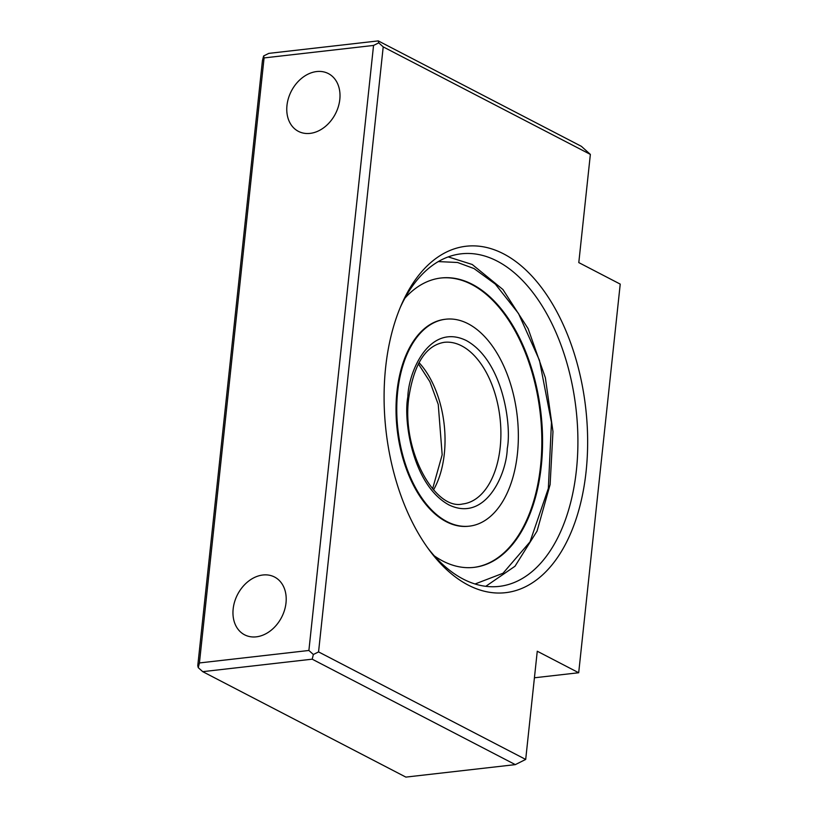<?xml version="1.0" encoding="UTF-8"?>
<svg xmlns="http://www.w3.org/2000/svg" width="818" height="818" viewBox="0 0 818 818"><rect width="100%" height="100%" fill="white"/><g stroke="black" fill="none" stroke-linecap="round" stroke-linejoin="round"><path stroke-width="1.23" d="M468.162 585.064A174.336 100.491 -96.5 0 1 429.43 550.258A174.336 100.491 -96.5 0 1 401.433 304.715A174.336 100.491 -96.5 0 1 503.561 253.846A174.336 100.491 -96.5 0 1 586.097 471.485A174.336 100.491 -96.5 0 1 468.162 585.064M427.722 547.917A167.363 96.473 83.5 0 0 463.213 579.093A167.363 96.473 83.5 0 0 499.154 586.394A167.363 96.473 83.5 0 0 577.907 439.951A167.363 96.473 83.5 0 0 497.191 261.116A167.363 96.473 83.5 0 0 461.25 253.815A167.363 96.473 83.5 0 0 400.299 307.384M339.807 99.459A32.546 24.796 117.4 0 1 298.396 131.35A32.546 24.796 117.4 0 1 286.965 105.481A32.546 24.796 117.4 0 1 328.376 73.589A32.546 24.796 117.4 0 1 339.807 99.459M286.003 602.917A32.546 24.796 117.4 0 1 244.592 634.809A32.546 24.796 117.4 0 1 233.161 608.94A32.546 24.796 117.4 0 1 274.582 577.038A32.546 24.796 117.4 0 1 286.003 602.917M525.698 759.431L515.32 764.625L312.19 659.175L313.366 654.502L308.887 650.474L373.55 45.44L378.734 42.853L378.264 40.9L581.394 146.34L590.361 154.408L383.213 46.882L318.56 651.905L525.698 759.431L537.262 651.23L578.694 672.744L534.43 677.785M590.361 154.408L578.796 262.598L620.228 284.112L578.694 672.744M378.264 40.9L268.805 53.374L263.611 55.972L264.081 57.925L199.428 662.948L198.242 667.631L202.731 671.66L405.861 777.1L515.32 764.625M373.55 45.44L264.081 57.925M308.887 650.474L199.428 662.948M312.19 659.175L202.731 671.66M198.242 667.631L197.772 665.678L262.435 60.644L263.611 55.972M313.366 654.502L318.56 651.905M383.213 46.882L378.734 42.853M404.93 298.151A145.635 83.947 -96.5 0 1 441.066 277.987A145.635 83.947 -96.5 0 1 472.344 284.347A145.635 83.947 -96.5 0 1 542.569 439.961A145.635 83.947 -96.5 0 1 474.051 567.375A145.635 83.947 -96.5 0 1 442.773 561.025A145.635 83.947 -96.5 0 1 434.307 555.872M517.426 453.765A104.142 60.031 83.5 0 0 445.759 319.214A104.142 60.031 83.5 0 0 397.681 391.607A104.142 60.031 83.5 0 0 469.348 526.158A104.142 60.031 83.5 0 0 517.426 453.765M469.348 526.158L468.612 526.24A104.142 60.031 -96.5 0 1 446.25 521.69A104.142 60.031 -96.5 0 1 396.024 410.421A104.142 60.031 -96.5 0 1 445.023 319.306L445.759 319.214M473.683 567.416A145.635 83.947 83.5 0 0 541.833 439.726A145.635 83.947 83.5 0 0 471.597 284.429A145.635 83.947 83.5 0 0 440.697 278.038M438.295 261.586L457.559 262.486L474.031 268.56L495.33 284.102L518.489 313.468L539.461 360.278L551.465 422.446L548.346 488.407L530.013 541.853L503.019 573.254L475.043 583.991M407.845 396.883C403.274 419.869 412.098 484.604 448.775 504.829C485.698 522.804 506.7 473.561 507.272 448.489C511.833 425.503 503.009 360.769 466.332 340.544C429.419 322.558 408.407 371.812 407.845 396.883M500.176 447.436A81.36 46.902 -96.5 0 1 462.62 503.99C435.156 510.626 401.352 450.657 408.775 397.896C413.949 363.959 425.759 345.441 444.194 342.323A81.36 46.902 -96.5 0 1 500.176 447.436M433.52 489.91A81.36 46.902 83.5 0 0 444.317 453.806A81.36 46.902 83.5 0 0 419 362.599M448.223 256.903L472.231 264.49L502.947 289.541L528.111 328.652L545.361 377.732L552.968 431.597L550.115 484.573L537.068 531.056L514.992 566.25L485.78 586.312M432.599 488.857L442.17 454.788L438.243 404.419L429.89 381.73L418.346 363.826"/></g></svg>

